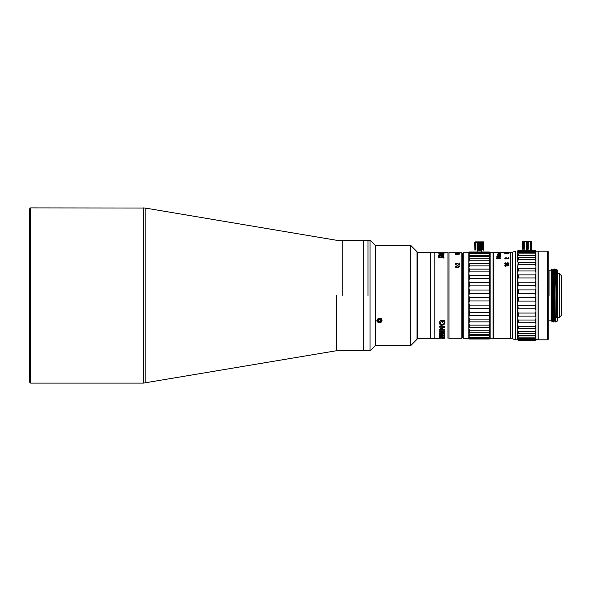 <?xml version="1.0" encoding="UTF-8"?>
<svg xmlns="http://www.w3.org/2000/svg" width="591" height="591" viewBox="0 0 591 591"><rect width="100%" height="100%" fill="white"/><g stroke="black" fill="none" stroke-linecap="round" stroke-linejoin="round"><path stroke-width="0.89" d="M342.248 295.5L342.248 240.219L342.248 295.5M336.205 295.5L336.205 350.781L336.205 295.5M145.135 208.032L145.135 382.968L145.135 208.032L336.205 240.219L363.11 240.219L363.11 350.781L336.205 350.781L143.406 383.108L143.406 207.892L143.406 383.108L30.592 383.108L30.592 207.892L30.592 383.108L29.55 382.067L29.55 208.933L30.592 207.892L145.135 208.032M29.55 378.779L29.55 212.221M554.979 317.921L554.979 315.291L554.979 317.921M468.826 338.259L468.826 323.122L468.826 338.259L463.196 338.259L468.826 338.473L468.826 335.88L469.453 335.695L489.895 335.88L489.267 335.695L489.895 335.88L489.267 335.695L489.895 332.711L489.267 332.157L489.895 332.711L489.895 328.419L489.267 327.503L469.453 327.503L468.826 328.419L468.826 252.741L466.742 252.741L468.826 252.741L468.826 323.122L468.826 316.983L469.453 315.446L468.826 316.983L468.826 310.194L469.453 312.38L468.826 310.194L469.453 308.406L468.826 310.194L468.826 302.961L469.453 305.141L468.826 302.961L468.826 258.289L469.453 258.843L468.826 262.581L468.826 267.878L469.453 269.127L468.826 274.017L468.826 288.039L469.453 290.018L468.826 288.039L469.453 285.859L468.826 288.039M489.895 255.061L489.895 253.184L489.267 252.985L489.318 253.923M489.267 335.695L469.453 335.695L469.453 334.27L489.267 334.27L469.453 334.27L468.826 332.711L469.453 332.157L489.267 332.157L469.453 332.157L469.453 330.214L489.267 330.214L489.267 332.157L489.895 328.419L489.267 330.214L469.453 330.214L468.826 328.419L469.453 327.503L469.453 325.109L489.267 325.109L469.453 325.109L469.453 327.503L489.267 327.503L489.895 323.122L489.267 321.873L469.453 321.873L468.826 323.122L468.826 332.711L468.826 328.419L469.453 330.214L469.453 332.157L468.826 332.711L469.453 332.157L468.826 332.711L468.826 335.88L468.826 332.711L469.453 334.27L469.453 335.695L468.826 335.88L469.453 335.695L468.826 335.88L468.826 337.816L469.453 338.015L468.826 337.816L469.453 338.015L468.826 337.816L469.453 339.042L468.826 338.473L469.224 338.473M489.895 316.983L489.895 310.201L489.267 308.406L489.895 310.194L489.267 312.38L489.895 310.194L489.895 316.983L489.267 315.446L489.895 316.983L489.267 319.103L489.895 316.983L489.895 323.122L489.267 321.873L489.895 323.122L489.895 316.99L489.267 315.446L489.895 316.983L489.518 318.593M469.453 319.103L489.267 319.103L469.453 319.103L468.826 316.983L469.453 321.873L489.267 321.873L489.267 319.103L489.267 321.873L489.895 323.122L489.895 335.902M469.453 297.613L468.826 295.5L469.453 297.613L489.267 297.613L469.453 297.613L469.453 300.982L489.267 300.982L489.267 297.613L489.895 295.5L489.895 302.961L489.895 295.5L489.267 293.387L489.895 295.5L489.267 297.613L489.895 295.5L489.267 297.613L489.267 300.982L489.895 302.961L489.267 300.982L469.453 300.982L468.826 302.961L469.453 305.141L468.826 302.961L469.453 315.446L489.267 315.446L469.453 315.446L469.453 312.38L489.267 312.38L489.267 315.446L489.267 312.38L469.453 312.38L468.826 310.194L469.453 308.406L469.453 305.141L489.267 305.141L469.453 305.141L469.453 308.406L489.267 308.406L489.267 305.141L489.895 302.961L489.895 310.194L489.267 308.406L489.895 310.194L489.267 312.38L489.895 310.194L489.895 302.961L489.267 300.982L489.895 302.961L489.267 305.141L489.895 302.961L489.267 305.141L489.267 308.406L469.453 308.406L468.826 310.194L468.826 316.983L469.453 315.446L468.826 316.983M469.453 290.018L489.267 290.018L469.453 290.018L469.453 293.387L489.267 293.387L489.267 290.018L489.895 288.039L489.895 295.5L489.895 287.898L489.267 290.018L489.895 288.039L489.267 290.018L489.267 293.387L489.895 295.5L489.267 293.387L469.453 293.387L468.826 295.5M489.895 280.806L489.895 273.988L489.267 275.554L489.895 274.017L489.895 280.806L489.267 278.62L489.895 280.806L489.895 288.039L489.895 280.806L489.267 282.594L489.895 280.806L489.267 282.594L489.267 285.859L469.453 285.859L489.267 285.859L489.895 288.039L489.267 285.859L489.267 282.594L469.453 282.594L469.453 285.859L469.453 282.594L468.826 280.806L469.453 282.594L489.267 282.594L489.895 280.777M489.267 271.897L469.453 271.897L489.267 271.897L489.895 274.017L489.267 275.554L489.267 278.62L469.453 278.62L468.826 280.806L469.453 278.62L489.267 278.62L489.267 275.554L469.453 275.554L469.453 278.62L469.453 275.554L468.826 274.017L469.453 275.554L489.267 275.554L489.895 274.017L489.267 269.127L489.895 267.878L489.267 269.127L489.267 271.897M489.267 265.891L489.895 267.878L489.267 269.127L469.453 269.127L489.267 269.127L489.895 267.878L489.267 265.891L469.453 265.891L468.826 267.878L469.453 265.891L489.267 265.891L489.267 263.497L469.453 263.497L469.453 265.891L469.453 263.497L468.826 262.581L469.453 263.497L489.267 263.497L489.895 262.47M489.267 260.786L469.453 260.786L489.267 260.786L489.895 262.581L489.267 258.843L489.267 260.786M489.895 262.5L489.895 258.289L489.267 258.843L469.453 258.843L468.826 258.289L468.826 252.741M489.267 256.73L489.267 255.305L469.453 255.305L469.453 256.73L489.267 256.73L489.895 258.289L489.267 256.73L469.453 256.73L468.826 258.289L468.826 262.581L469.453 258.843L489.289 258.843L489.895 258.289L489.895 274.017L489.895 262.589M463.196 252.741L463.196 338.259L462.568 337.638L463.196 338.259L463.196 252.741L466.742 252.741L463.196 252.741L462.568 253.362L463.093 252.845M462.568 253.362L462.568 337.638M489.267 338.015L469.453 338.015L489.267 338.015L489.895 335.88L489.895 337.816L489.895 335.88L489.267 337.143L489.267 338.015L489.895 337.816L489.267 338.754L489.895 337.816L489.895 338.473L489.895 337.816L489.267 338.015L489.895 337.816L489.267 338.015L489.895 337.816L489.267 339.042L469.453 339.042L489.267 339.042L489.887 338.48M489.267 339.042L469.453 338.754L489.267 338.754M469.453 338.015L468.826 337.816L469.453 338.015L469.453 337.143L469.453 338.015M489.267 337.143L469.453 337.143L468.826 335.88L469.453 337.143L489.267 337.143M469.453 335.695L468.826 335.88M489.267 332.157L489.895 332.711L489.282 332.157M469.453 327.503L468.826 328.419L469.453 327.503M469.453 325.109L468.826 323.122L469.453 325.109M468.826 258.289L469.453 255.305L468.826 255.12L468.826 258.289L469.439 258.843M468.826 255.12L469.453 252.985L469.453 253.857L489.267 253.857L489.267 252.985L469.453 252.985L468.826 253.184L468.826 255.12L469.453 255.305L489.895 255.12L489.267 253.857L469.453 253.857L468.826 255.12L469.453 255.305M489.267 255.305L489.895 255.12L489.895 258.289M489.267 253.857L489.895 255.12L489.895 328.419L489.895 254.618M468.826 253.184L489.895 253.184L489.267 252.246L469.453 252.246L468.826 253.184L469.453 252.985M489.895 252.527L489.267 251.958L489.895 253.184L489.267 251.958L469.453 251.958L489.267 251.958L489.895 252.527L489.895 255.12M469.224 252.527L468.826 252.527L469.453 251.958L489.267 251.958M489.267 330.214L489.895 328.419C489.895 338.939 489.895 338.939 489.895 328.419L489.887 323.255M489.267 327.503L489.895 328.419M468.826 323.122L469.453 321.873M500.474 252.682L499.853 252.719M498.523 252.719L497.991 252.689M496.477 252.571L497.681 252.63M498.789 252.638L493.263 252.527L493.263 338.473L493.263 252.527L497.216 252.527L493.263 252.527M510.159 252.527L499.742 252.527L510.159 252.527L510.159 338.473L510.159 252.527L499.41 252.63M512.242 252.217L512.242 338.783L510.365 338.783L512.242 338.783L512.242 252.217L510.365 252.217L512.242 252.217M510.365 252.217L510.365 338.783L510.365 252.217M490.131 338.783L490.131 252.217L493.057 252.217L490.131 252.217L490.131 338.783L493.057 338.783L490.131 338.783M493.057 338.783L493.057 252.217L493.263 338.577M505.8 252.689L508.91 252.837L505.8 252.689M508.91 263.453L507.75 262.818L506.598 263.054L506.243 263.697L506.332 263.209L508.555 262.973L508.91 263.697L508.201 264.332M506.332 264.014L505.179 263.822L506.686 264.236L506.243 263.697M505.711 263.069L504.736 263.697L504.825 263.261L505.711 262.832L505.179 263.741M506.952 264.037L508.378 263.97L506.915 264.081M500.562 255.076L497.725 255.238L500.562 254.935L498.08 255.194L500.562 255.408L498.08 255.689L500.562 256.088L498.169 255.726M500.562 255.563L498.169 255.238M497.725 254.714L500.562 254.714L497.725 254.714L497.725 253.982L498.435 253.835L500.562 253.835L498.08 254.027L500.562 254.307L498.169 254.529L500.562 254.581M497.105 252.963L500.562 252.859M499.41 252.527L498.789 252.527M493.263 338.473L510.159 338.473L493.263 338.473M500.562 252.726L500.119 252.689L500.562 252.726M500.562 256.088L497.725 256.088M497.991 256.723L499.41 256.361L500.562 257.1L497.548 257.691L496.388 256.945L497.371 256.435L496.928 257.255L498.346 257.528L497.991 256.723M496.388 258.311L500.562 258.311M507.75 264.436L505.445 264.34L504.825 263.217M508.91 265.145L508.467 265.145L508.91 264.894M504.825 265.322L504.736 265.876L508.91 265.558L505.357 266.186L504.825 265.396M508.91 253.066L508.467 253.125L508.91 253.066M506.509 257.824L508.467 258.725L508.467 257.713L508.91 257.713L508.91 259.028L505.889 257.927L505.179 258.282L505.711 258.991L505.002 258.799L505.002 257.89L506.509 257.824M506.509 253.266L508.467 253.635L508.91 253.229L508.91 253.775L505.889 253.31L505.002 253.672L506.509 253.266M500.119 256.797L499.232 257.174L498.612 256.76L499.232 257.27L500.119 256.893M500.119 257.344L498.169 257.307M497.991 252.579L498.523 252.616M499.853 252.616L500.474 252.579M497.282 258.57L497.903 258.4M498.309 256.612L497.903 257.1M498.967 255.504L499.506 255.408M498.819 255.408L498.353 255.489M499.816 254.307L500.562 254.307M499.883 254.189L499.484 254.307M498.612 254.581L498.22 254.714M507.307 265.558L506.834 265.876M505.445 266.26L505.179 265.839M504.736 263.497L504.825 263.963M504.736 258.245L506.243 257.846L508.467 258.725M505.357 257.949L504.736 258.164M505.8 252.741L504.736 252.83M504.832 252.874L505.364 252.874M506.073 252.874L507.093 252.874M508.326 252.874L508.836 252.874M508.91 252.837L508.467 252.83M498.169 254.965L497.548 255.149M498.516 254.714L498.922 254.581M499.572 254.581L499.166 254.714L499.572 254.581M508.061 265.558L507.588 265.876M505.268 265.448L505.268 266.179M506.938 265.876L507.418 265.558M505.179 263.697L506.243 264.088M508.91 259.028L508.91 257.809L508.467 257.809M505.711 258.991L505.179 258.43M507.898 252.926L508.578 252.926M504.736 252.926L507.13 252.756M507.13 252.8L506.642 252.926M497.725 258.659L497.319 258.4M500.562 257.1L499.853 256.531L498.257 256.634M497.991 257.38L496.839 257.137M497.371 256.612L496.388 257.1M498.435 257.344L498.789 256.671L500.119 256.967L499.587 257.543L498.435 257.344M508.467 263.741L507.662 262.973L506.686 263.741M508.91 253.775L508.467 253.332M508.467 253.635L506.243 253.34M505.711 253.332L504.736 253.539M505.711 253.775L505.268 253.48M517.812 265.603L518.233 262.411L535.335 262.411L518.233 262.411L517.605 261.961L518.233 259.486L517.605 260.823L517.605 261.961L518.233 262.411L517.605 261.961L518.233 262.411L518.233 264.768L535.335 264.768L535.335 262.411L535.963 261.961L535.335 259.486L535.963 260.823L535.963 257.38L535.335 257.573L535.963 257.38L535.335 257.573L535.335 259.486L518.233 259.486L518.233 257.573L535.335 257.573L517.605 257.38L517.605 260.823L518.233 259.486L517.605 260.823L517.605 256.494L517.605 257.38L518.233 257.573L517.605 257.38L518.233 257.573L518.233 259.486L535.335 259.486L535.335 257.573L535.963 257.38L535.335 255.305L535.963 256.494L535.963 253.96L535.335 253.894L535.963 253.96L535.335 253.894L535.335 255.305L518.233 255.305L517.605 256.494L517.605 253.354L517.605 253.96L518.233 253.894L517.605 253.96L517.605 256.494L518.233 253.894L535.335 253.894L518.233 253.894L518.233 255.305L535.335 255.305L535.335 253.894L535.963 253.96L535.335 252.342L535.963 253.354L535.963 251.803L535.335 251.478L535.335 252.342L518.233 252.342L517.605 253.354L517.605 251.493L518.233 250.399L517.605 251.493L518.233 250.687L535.335 250.687L518.233 250.399L517.605 251.493L518.233 251.478L518.233 252.342L535.335 252.342L535.335 251.478L518.233 251.478L535.963 251.493L535.335 250.687L518.233 250.687L517.605 251.493L518.226 250.399L517.605 250.976M517.812 271.83L518.233 270.981L535.335 270.981L535.335 268.248L518.233 268.248L518.233 270.981L518.233 268.248L517.605 267.56L518.233 268.248L535.335 268.248L535.963 267.56L535.963 261.961L535.335 262.411L535.335 264.768L535.963 266.201L535.335 264.768L518.233 264.768L517.605 266.201L517.605 279.44L518.233 277.94L518.233 274.918L517.605 274.002L518.233 274.918L535.335 274.918L535.963 274.002L535.963 267.56L535.335 268.248L535.335 270.981L535.963 272.466L535.335 270.981L518.233 270.981L517.812 271.83M517.812 278.789L518.233 285.431L535.335 285.431L535.335 282.21L518.233 282.21L535.335 282.21L535.963 281.102L535.335 274.918L518.233 274.918L518.233 277.94L535.335 277.94L518.233 277.94L517.812 278.789M517.812 293.993L518.233 293.225L518.233 289.908L517.605 288.644L517.605 302.356L518.233 301.092L518.233 297.775L517.605 296.387L518.233 297.775L535.335 297.775L535.963 296.387L535.335 293.225L535.335 289.908L535.963 288.644L535.963 281.102L535.335 282.21L535.335 285.431L535.963 286.894L535.335 285.431L518.233 285.431L517.605 286.894L518.233 289.908L535.335 289.908L518.233 289.908L518.233 293.225L535.335 293.225L518.233 293.225L517.812 293.993M517.723 316.695L518.233 316.082L518.233 313.06L517.605 311.56L517.605 323.44L518.233 322.752L517.605 323.44L517.605 324.799L518.233 326.232L535.335 326.232L535.963 324.799L535.963 316.998L535.335 316.082L535.335 313.06L535.963 311.56L535.963 302.356L535.335 301.092L535.335 297.775L518.233 297.775L518.233 301.092L535.335 301.092L518.233 301.092L517.605 302.356L518.233 308.79L535.335 308.79L535.335 305.569L518.233 305.569L535.335 305.569L535.963 304.106L535.335 305.569L535.335 308.79L535.963 309.898L535.335 308.79L518.233 308.79L517.605 309.898L518.233 313.06L535.335 313.06L518.233 313.06L518.233 316.082L535.335 316.082L518.233 316.082L517.723 316.695M518.233 333.427L517.605 333.62L517.605 324.799L517.605 329.039L518.233 328.589L517.605 329.039L518.233 328.589L518.233 326.232L517.605 324.799L518.233 326.232L518.233 328.589L517.605 329.039L517.605 333.62L535.335 333.427L535.335 331.514L518.233 331.514L518.233 333.427L517.605 330.177L518.233 331.514L535.335 331.514L535.963 330.177L535.963 329.039L535.335 328.589L518.233 328.589L535.335 328.589L535.963 329.039L535.335 333.427L535.963 333.62L535.963 330.177L535.963 333.62L517.605 333.62L518.233 337.106L535.335 337.106L535.335 335.695L518.233 335.695L517.605 334.506L517.605 337.04L518.233 337.106L518.233 335.695L535.335 335.695L535.963 333.62L535.335 333.427L535.963 333.62L535.335 337.106L535.963 337.04L535.963 334.506L535.963 337.04L517.605 337.04L518.233 339.522L535.335 339.522L535.335 338.658L518.233 338.658L535.335 338.658L535.963 337.646L535.963 337.04L535.335 337.106M535.956 340.032L535.335 340.601L518.233 340.601L517.605 339.507L518.233 340.601L535.335 340.313L535.963 339.507L535.963 337.646L535.335 339.522L517.605 339.19L518.233 340.601L535.335 340.313L518.233 340.313L517.605 339.507L517.605 334.506L518.233 335.695L517.605 333.62M535.335 322.752L535.335 320.019L518.233 320.019L518.233 322.752L535.335 322.752L535.963 323.44L535.335 322.752L518.233 322.752L518.233 320.019L517.605 318.534L518.233 320.019L535.335 320.019L535.963 318.534L535.335 320.019L535.335 322.752M518.233 282.21L517.605 281.102L517.812 265.595M517.605 253.96L518.233 253.894M517.605 257.38L518.233 257.573M517.605 261.961L518.233 262.411M517.605 267.56L518.233 268.248M517.605 324.799L517.605 323.44L518.233 322.752L517.686 323.27M518.233 337.106L517.605 337.04M535.653 339.928L535.963 339.507L538.046 339.825L535.963 339.825L535.963 337.04M518.233 338.658L517.605 337.646L517.605 339.507L517.605 337.646M517.605 329.039L518.233 328.589M535.335 316.082L535.963 316.998L535.963 324.806L535.335 326.232L535.335 328.589L535.335 326.232L518.233 326.232M535.808 294.119L535.963 311.568L535.335 313.06M517.605 323.44L517.952 309.137M535.808 309.485L535.956 309.883L535.808 309.485M518.233 305.569L517.605 304.106L517.812 286.251M535.335 301.092L535.616 301.499M535.808 301.898L535.956 302.341M535.963 296.387L535.963 302.356L535.963 296.387L535.335 297.775M535.335 293.225L535.616 293.683M535.808 278.922L535.963 288.644L535.335 289.908M517.952 285.933L518.233 285.431M535.335 277.94L535.616 278.457M535.963 251.803L535.963 253.354L535.963 251.175L538.046 251.175L535.963 251.175L535.963 256.494L535.335 255.305L535.963 256.494L535.963 257.38L535.335 257.573L535.963 257.38L535.963 274.01L535.335 274.918M517.605 256.494L518.233 255.305M517.605 253.354L517.605 251.493L517.605 253.354L518.233 252.342M512.39 252.217L512.39 338.783L512.39 252.217L515.522 251.175L512.39 252.217L512.39 338.783L515.522 339.825L515.522 251.175L515.522 339.825L517.605 339.825L515.522 339.825M517.605 309.898L517.605 304.106M517.605 286.894L517.605 281.102M535.963 251.493L535.653 251.072M518.233 250.399L535.335 250.399M538.046 339.825L538.046 251.175M535.963 274.002L535.963 279.44M535.963 288.644L535.963 294.613M535.963 311.56L535.963 316.998M535.963 324.799L535.963 329.039L535.963 324.799M548.743 278.605L548.743 275.894M548.743 252.217L548.743 338.783L547.694 339.825L548.743 338.783L548.743 252.217L547.694 251.175L548.743 252.217M538.224 251.175L547.694 251.175L547.694 339.825L547.694 251.175L538.224 251.175L538.224 339.825L547.694 339.825L538.224 339.825M554.402 316.348L554.816 316.348L553.826 269.91L553.412 269.902L554.24 321.098L553.723 321.984L552.895 269.008L553.723 321.992M553.25 309.972L552.999 321.098L552.171 269.91L551.698 270.449M551.595 309.965L551.137 318.874M551.758 269.91L552.585 321.09L551.758 269.91L551.233 269.008L552.06 321.992L551.137 269.008L551.861 321.992L552.585 321.09L553.05 290.38L552.792 313.585M557.247 306.367L557.247 272.325L557.136 269.91L556.722 269.902L557.247 306.367L556.353 273.227L556.752 317.404M556.449 317.404L555.481 269.91L554.343 269.008L555.171 321.992L554.55 269.008L555.377 321.992L556.308 321.098M554.905 309.965L554.816 316.348M554.447 313.577L554.705 290.403L554.447 313.577M557.394 270.05L557.394 320.95L556.656 321.696L557.394 320.95L557.394 270.05M557.158 269.998L557.254 272.325M556.353 273.227L556.353 289.893L556.353 273.227M556.101 271.025L556.042 273.596L556.101 271.025M555.836 273.596L555.998 269.008M554.188 290.38L554.447 271.018L554.188 290.38M556.175 269.141L556.729 269.91M551.137 289.849L551.137 276.071M552.526 290.38L552.792 271.01L552.526 290.38M552.422 281.028L552.895 269.008L553.516 321.992M554.077 281.035L554.55 269.008M548.743 326.786L548.743 264.214M551.137 320.847L549.054 320.847L551.137 320.847L551.137 270.153L549.054 270.153L549.054 295.5M549.054 270.153L551.137 270.153M559.367 317.404L557.394 317.404L559.367 317.404L559.367 273.596L557.394 273.596L559.367 273.596L559.367 317.404L561.45 315.313L561.45 275.687L559.367 273.596L561.45 275.687L561.45 315.313L559.367 317.404M556.552 317.404L556.161 317.404L556.552 317.404M555.621 273.596L556.153 273.596L555.621 273.596M474.935 250.185L474.58 242.31L474.979 241.889L483.534 241.889L474.979 241.889L474.58 242.31L475.947 241.941L475.408 242.31L475.408 249.816L475.947 250.185L475.947 241.941L478.038 242.31L477.284 242.31L477.284 249.816L478.038 249.816L478.038 242.31L478.503 241.941L479.656 242.31L478.858 242.31L478.858 249.816L479.656 249.816L479.656 242.31L481.237 242.31L480.483 242.31L480.483 249.816L481.237 249.816L481.421 241.941L481.421 250.185L481.421 241.941L482.566 242.31L481.953 242.31L481.953 249.816L482.566 249.816L482.566 241.941L483.793 242.31L483.32 241.941L483.32 250.185L483.793 249.816L483.32 250.185L483.32 242.31L483.32 250.185M483.793 249.816L483.933 242.31L483.534 241.889L483.933 242.31M483.32 241.941L483.793 242.31L483.32 241.941M474.935 241.941L474.58 242.31M475.947 250.185L475.408 249.816M475.408 242.31L475.947 241.941M481.421 250.185L481.237 249.816L481.421 250.185M482.566 241.941L483.106 242.31L482.566 242.31M481.421 241.941L481.953 242.31L481.237 242.31M480.483 242.31L479.656 242.31M478.858 242.31L478.038 242.31M477.092 241.941L477.284 242.31L476.56 242.31M475.194 241.941L474.721 242.31M481.34 250.237L481.34 251.958L481.34 250.237L477.173 250.237L477.173 251.958L477.173 250.237M522.318 241.682L522.717 241.268L531.272 241.268L522.717 241.268L522.318 241.682L522.318 249.195L522.318 241.682L522.932 241.313L523.678 241.313L523.678 249.195L524.291 249.195L524.291 241.682L523.678 241.682L526.241 241.313L526.241 249.557L526.241 241.313L527.741 241.313L527.741 249.557L528.214 249.195L528.214 241.682L527.741 241.313L530.304 241.682L530.304 249.557L530.304 241.313L531.531 241.682L531.531 249.195L531.671 241.682L531.272 241.268L531.671 241.682M527.741 241.313L528.214 241.682L527.394 241.682M528.214 249.195L527.741 249.557M530.844 241.682L530.304 241.313L530.844 241.682M529.152 241.313L529.691 241.682L528.967 241.682M526.241 241.313L526.588 241.682L525.768 241.682M524.83 241.313L525.015 241.682L524.291 241.682M523.678 241.682L523.146 241.682M522.932 241.313L522.459 241.682M462.465 253.362L461.837 252.741L461.837 338.259L462.465 337.638L462.465 253.362L461.837 252.741L449.012 252.741L449.012 338.259L461.837 338.259L461.837 252.741L449.012 252.741M456.954 253.908L455.713 254.1L457.042 254.329L458.904 254.012L456.511 253.901M456.777 253.133L455.535 253.436L457.486 253.295M459.443 253.613L459 253.687L459.443 253.613M456.511 253.82L459.443 254.1L456.245 254.389L455.269 254.1L456.511 253.82M457.042 263.158L459 264.31L459 263.025L459.443 263.025L459.443 264.687L456.422 263.291L455.713 263.749L456.245 264.635L455.535 264.399L455.535 263.246L457.042 263.158M459.443 265.071L459 265.315L459.443 265.071M455.358 266.297L457.752 265.706L459.443 266.6L458.815 267.317L456.954 267.524L455.624 267.162L455.358 266.297M455.713 253.273L455.269 253.295M462.465 337.638L461.837 338.259L449.012 338.259M458.727 253.295L459.355 253.207M457.752 253.251L457.22 253.155M441.477 252.756L434.806 252.741L434.806 338.259L439.549 338.251M439.8 338.207L440.805 338.155L439.8 338.207M439.8 338L444.838 338M442.858 338.251L444.225 338.251M417.697 252.32L434.806 252.741L434.806 338.259L430.632 338.68L430.632 252.32L417.697 252.32L417.697 338.68L441.676 338.2M447.971 338.052L449.012 338.052L447.971 338.052M449.012 252.948L447.971 252.948L449.012 252.948M443.871 252.8L447.971 252.741L447.971 338.259L447.971 252.741L440.79 252.741M442.312 254.603L438.655 255.09M443.871 255.231L440.443 255.135M443.871 254.558L439.512 254.049L443.871 254.455L439.512 255.142L443.871 255.386L438.655 255.386L438.655 254.994L442.799 254.551L438.655 253.864L443.871 253.864L438.655 253.967M439.623 336.944L444.838 336.944M440.325 336.944L440.325 336.168L440.325 336.929L441.795 336.929L441.795 336.279L442.496 336.279L442.496 336.929L444.144 336.929L444.144 336.161L444.838 336.161L444.838 337.143L439.623 337.143L439.623 336.168L440.325 336.168M444.838 335.865L444.838 334.454L444.838 335.865L439.623 335.865L439.623 334.469L440.325 334.469L440.325 335.548L441.795 335.548L441.795 334.617L441.795 335.548M439.623 335.666L444.838 335.666M439.549 322.716L441.684 325.065L442.777 325.065L441.684 325.213C439.224 326.018 438.847 320.337 441.204 320.329L441.204 321.482C439.822 322.649 439.985 323.58 441.676 324.289L442.777 324.289C444.188 323.809 444.565 322.878 443.9 321.504L442.858 321.504L443.9 321.378L444.218 322.501M440.243 322.767L441.204 321.356M442.777 325.065L444.912 322.597L442.777 325.065M442.201 322.671L442.858 322.671M442.777 325.213L444.92 322.664L444.159 320.329C445.599 322.457 445.134 324.082 442.777 325.213M443.08 337.424L441.396 337.587M440.975 337.83L442.349 337.83M442.629 337.675L442.038 337.734M442.77 337.587L444.462 337.424M444.838 337.431L439.623 337.424L444.838 337.424L440.997 337.941L444.838 338.037L439.623 338.037L443.457 337.587L439.623 337.431M442.201 338.259L444.764 338.259M444.838 327.155L440.997 329.128L444.838 329.128L444.838 329.793L439.623 329.793L439.623 329.128L443.457 327.155L439.623 327.155L439.623 326.343L444.838 326.343L444.838 327.155M442.858 321.504L442.858 322.804L442.201 322.804L442.201 320.329L444.159 320.329M444.838 331.329L439.623 331.329L439.623 330.746L444.838 330.746L444.838 331.329L440.325 331.182L444.838 331.182M441.839 332.142L442.297 332.526L444.838 332.031L444.838 332.548L442.674 333.021L442.674 333.62L444.838 333.62L444.838 334.048L439.623 334.048L439.623 333.036C439.822 332.142 440.561 331.839 441.839 332.142M441.795 334.617L442.496 334.617L442.496 335.548L444.144 335.548L444.144 334.454L444.838 334.454M444.838 338.207L439.623 338.155L444.838 338.207M440.509 252.778L443.568 252.933L440.509 252.778M443.671 253.096C445.474 253.605 439.844 253.886 439.852 253.31L443.671 253.096M439.401 257.499L440.613 257.218C440.531 255.969 445.348 256.428 443.656 257.979L442.895 257.979C442.711 256.553 442.216 256.479 441.418 257.757L438.655 257.839L438.655 256.642L439.401 256.642L439.401 257.587L440.613 257.307C440.531 256.066 445.341 256.531 443.656 258.075M443.871 254.056L441.329 254.056M440.509 324.902L439.593 323.425M443.42 321.504L443.028 321.378M439.623 331.329L444.838 331.152M444.838 337.04L444.144 336.944M442.496 337.143L441.795 337.143M440.325 337.04L439.623 337.04M441.418 337.431L442.999 337.431L441.418 337.431M441.337 337.424L442.208 337.513L441.337 337.424M443.265 337.609L444.026 337.675L443.265 337.609M442.297 337.838L440.923 337.838M441.507 337.579L439.926 337.424M444.838 337.949L439.623 337.949M444.639 338.207L443.627 338.155M430.632 338.68L430.632 252.32L441.211 252.822M441.787 252.822L442.467 252.822M443.147 252.867L442.482 252.985M443.383 337.594L444.764 337.594M440.398 329.623L442.075 329.623M443.331 256.649L442.94 256.649M439.401 256.649L438.655 256.649M443.871 254.595L442.393 254.329M443.819 253.864L443.176 253.967M440.517 253.967L439.926 253.967M442.836 253.539L442.083 253.539M441.477 253.539L440.879 253.539M443.398 252.985L445.03 252.985M457.456 267.524L456.836 267.25M458.912 266.844L458.985 265.994M440.509 252.882L439.926 252.896M440.871 253.088L441.891 253.074M445.577 252.918L445.045 252.867M442.504 252.941L441.883 252.882M441.972 252.955L441.278 252.911M440.398 252.963L441.063 252.911M443.457 253.096L443.863 253.17M443.257 253.413L442.615 253.458M441.477 253.465L440.487 253.413M444.129 253.007L444.912 253.007M442.083 253.088L440.546 253.214M440.908 253.303L441.477 253.332M458.904 266.349L457.042 265.95L455.713 266.6L457.663 267.265L458.727 267.006L458.904 266.349M459.126 266.334L458.956 266.718M439.623 327.155L443.176 327.155M439.623 329.623L444.838 329.623M441.344 328.965L444.838 327M440.997 254.736L439.985 254.943M441.484 254.226L441.957 254.27M442.822 254.352L442.452 254.418M439.623 333.856L444.838 333.856M442.674 333.427L442.674 332.836L443.553 332.371L444.838 332.371M440.325 333.051L440.325 333.62L441.979 333.62L441.167 332.526L440.325 333.051L441.167 332.341L441.979 333.427M443.856 252.874L443.147 252.845L443.834 252.845M440.391 252.845L441.972 252.852L440.391 252.845M442.991 253.199L442.083 253.473M442.083 253.177L439.852 253.413M443.922 253.325L443.228 253.199M443.147 252.926L442.46 252.926M441.787 252.926L440.627 252.918M440.576 255.231L441.484 255.127M442.26 255.127L443.154 255.231M459.443 264.687L459.443 263.106L459 263.106M459 264.31L456.422 263.106L455.269 263.889M456.245 264.635L455.713 263.933M439.401 256.738L438.655 256.738M441.388 257.779L441.314 257.388M443.235 257.417L442.991 257.979M367.971 295.5L367.971 240.219L367.971 295.5M377.398 245.464L375.278 245.435L370.062 240.219L363.317 240.219L363.317 350.781L370.062 350.781L370.062 240.219L370.062 350.781L375.278 345.565L375.278 245.435L375.278 345.565L410.752 345.565L410.752 245.435L410.752 345.565L417.01 339.308L417.01 251.692L410.752 245.435L381.66 245.457M417.01 295.5L417.01 252.793L417.01 295.5M379.444 245.501L381.077 245.479L379.444 245.501M377.427 245.464L378.897 245.501L377.427 245.464M381.476 318.808L379.444 319.62L377.819 319.14M381.993 321.024L381.077 322.272L379.444 322.752L381.077 322.272L381.993 321.024L381.284 318.911L379.725 318.254L378.048 318.601L376.844 320.551L377.427 321.94L379.444 322.752L378.085 322.427L376.992 321.29L377.398 319.125L379.725 318.254L381.284 318.911L381.993 321.024L382.037 320.27M378.048 245.487L378.853 245.501M381.284 245.472L381.793 245.45M379.171 319.613L380.848 319.28M376.932 319.93A2.541 2.201 180 0 0 381.963 319.93M380.065 318.305L381.099 318.955L380.914 320.507L379.259 321.149L377.797 320.233L377.981 318.675L379.03 318.268M380.235 318.416L379.865 318.268M378.661 318.416L377.967 318.852M363.11 295.5L363.11 241.608L363.11 295.5M517.605 251.81L518.233 251.81M517.605 339.19L518.233 339.19L517.605 339.19M554.654 321.098L554.24 321.098M552.999 321.098L552.585 321.098M553.412 269.91L552.895 269.008"/></g></svg>
